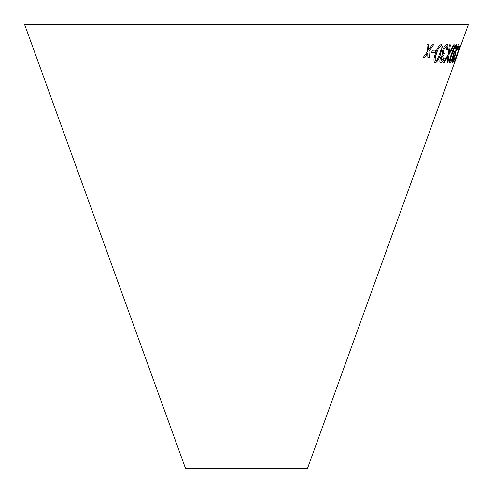 <?xml version="1.0" encoding="UTF-8"?>
<svg xmlns="http://www.w3.org/2000/svg" width="493" height="493" viewBox="0 0 493 493"><rect width="100%" height="100%" fill="white"/><g stroke="black" fill="none" stroke-linecap="round" stroke-linejoin="round"><path stroke-width="0.74" d="M24.65 24.65L468.35 24.65L307.509 468.35L185.491 468.35L24.65 24.65M458.884 50.335L458.083 52.548L458.884 50.335M455.316 58.864L460.351 44.845M452.334 62.864C452.827 62.703 453.634 61.15 454.756 58.192L454.608 57.817L452.975 61.052L453.511 58.248L455.212 55.278L455.618 53.595C455.329 53.429 455.557 52.264 456.296 50.095L458.237 46.367L457.486 49.879L457.88 49.571C458.977 46.379 459.316 44.703 458.891 44.549C458.243 44.721 457.239 46.582 455.871 50.126L454.866 54.563L453.141 58.174C452.155 61.169 451.884 62.734 452.334 62.864M452.975 61.052L453.48 58.236L455.212 55.278M454.078 50.939L452.395 52.843C453.591 49.343 454.682 47.18 455.674 46.36L455.316 49.195L455.822 48.986C456.752 46.132 456.925 44.653 456.327 44.555C454.836 45.578 453.184 48.782 451.372 54.156C449.561 59.061 449.024 61.964 449.77 62.876C450.682 62.506 451.798 60.479 453.116 56.794C454.355 53.293 454.675 51.34 454.078 50.939M449.745 62.864L449.745 62.864C450.657 62.5 451.773 60.473 453.085 56.781C454.324 53.281 454.645 51.327 454.047 50.927M432.336 50.249L431.652 52.455L435.06 52.357L435.75 50.15L432.336 50.249M440.687 53.638L442.338 46.367L441.167 44.499C438.795 45.559 436.89 48.591 435.461 53.601C433.575 58.618 433.464 61.68 435.122 62.802C437.408 61.742 439.263 58.692 440.687 53.638L442.338 46.367M434.666 62.697L435.097 62.79C437.383 61.736 439.238 58.679 440.656 53.632M441.611 44.598L441.167 44.499M450.349 44.838L449.363 44.801L448.279 54.372L443.275 62.79L444.138 62.827L448.106 56.029L447.12 62.845L447.903 62.814L449.154 54.242L454.386 44.82L453.597 44.851L449.382 52.486L450.349 44.838M441.42 60.966L441.235 58.162L443.774 55.216L444.52 53.287L443.854 53.527C443.071 53.367 443.01 52.203 443.675 50.039L446.368 46.33C447.059 46.552 447.096 47.722 446.479 49.836L447.367 49.534C448.273 46.342 448.149 44.672 446.985 44.512C445.53 44.684 444.107 46.533 442.72 50.064L442.56 54.495L440.354 58.088C439.522 61.077 439.682 62.636 440.828 62.765C441.987 62.617 443.17 61.07 444.372 58.125L443.712 57.743L441.204 60.904M440.489 62.685L440.797 62.759C441.962 62.605 443.145 61.058 444.341 58.112L444.372 58.125M447.348 44.598L446.985 44.512M443.823 53.521C443.047 53.355 442.985 52.19 443.645 50.027L446.541 46.379M426.901 44.727L427.468 51.617L423.056 57.669L424.541 57.693L427.69 53.232L427.862 57.718L429.311 57.706L428.916 51.506L433.538 44.764L432.133 44.777L428.694 49.879L428.429 44.758L426.901 44.727M423.031 57.656L424.541 57.693M424.516 57.687L427.69 53.232M427.832 57.706L429.311 57.706M429.286 57.693L428.916 51.506M428.892 51.494L433.513 44.752M428.405 44.746L428.694 49.879M440.477 62.679L440.797 62.759M444.341 58.112L443.688 57.736M441.389 60.953L441.235 58.162M441.21 58.149L443.774 55.216L444.489 53.281M446.448 49.824L447.367 49.534M447.336 49.522C448.248 46.33 448.119 44.66 446.96 44.499M449.382 52.486L450.325 44.826M443.244 62.777L444.138 62.827M444.107 62.814L448.106 56.029M447.096 62.833L447.903 62.814M447.878 62.808L449.154 54.242M449.129 54.23L454.355 44.814M442.307 46.354L441.136 44.493M434.653 62.691L435.097 62.79M435.516 60.916L435.732 60.984C434.758 59.739 435.017 57.293 436.49 53.62C437.445 49.966 438.795 47.525 440.539 46.299L440.569 46.311C441.469 47.55 441.186 49.996 439.719 53.651L437.229 59.702L435.732 60.984C434.783 59.752 435.042 57.299 436.515 53.626C437.47 49.978 438.819 47.538 440.569 46.311L440.539 46.299M431.628 52.443L435.06 52.357M435.036 52.344L435.726 50.144M452.395 52.843L452.241 53.287M452.364 52.831C453.56 49.331 454.657 47.174 455.649 46.354L455.649 46.354M455.285 49.183L455.822 48.986M455.791 48.973C456.721 46.12 456.894 44.641 456.296 44.543M450.331 61.04L450.325 61.04C449.93 60.67 450.146 59.296 450.984 56.898C451.853 54.489 452.599 53.145 453.24 52.874C453.683 53.133 453.492 54.415 452.679 56.738C451.798 59.222 451.021 60.664 450.355 61.052L450.355 61.046C449.955 60.682 450.177 59.302 451.015 56.911C451.878 54.501 452.629 53.158 453.264 52.887L453.264 52.887M452.309 62.851C452.802 62.691 453.609 61.138 454.731 58.186L454.756 58.192M454.731 58.186L454.577 57.804M455.181 55.271L455.908 53.336M456.296 50.095L456.271 50.083C455.526 52.252 455.298 53.423 455.587 53.583L455.618 53.595M456.271 50.083L458.237 46.367M457.455 49.867L457.88 49.571M457.849 49.559C458.946 46.367 459.285 44.69 458.866 44.536M453.782 62.821L455.815 58.334M455.785 58.322L456.555 56.202M458.25 52.418L459.051 50.206"/></g></svg>
